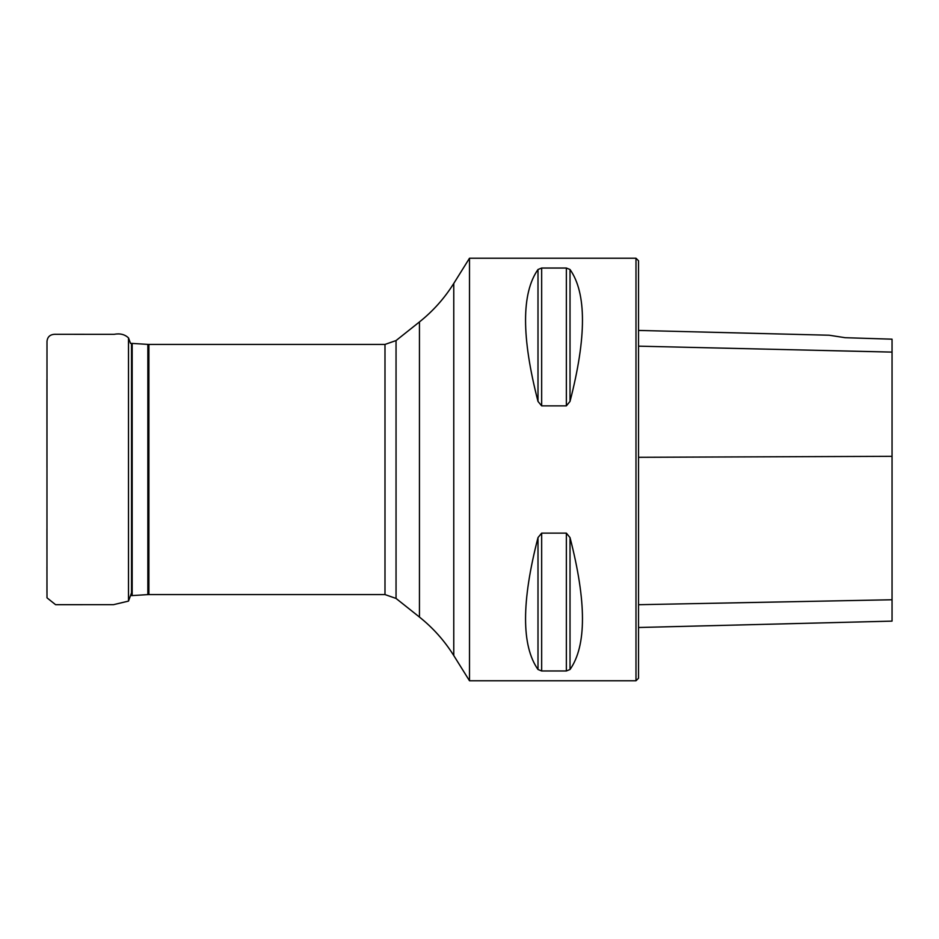 <?xml version="1.0" encoding="UTF-8"?>
<svg xmlns="http://www.w3.org/2000/svg" width="939" height="939" viewBox="0 0 939 939"><rect width="100%" height="100%" fill="white"/><g stroke="black" fill="none" stroke-linecap="round" stroke-linejoin="round"><path stroke-width="1.41" d="M469.5 469.5L469.5 680.775L635.985 680.775L635.985 258.225L469.5 258.225L469.5 469.5M541.662 405.871L538 401.423C521.403 337.124 521.403 293.144 538 269.493L541.662 268.038L566.358 268.038L570.02 269.493C586.617 293.144 586.617 337.124 570.02 401.423L566.358 405.871L541.662 405.871L541.662 268.038M566.358 533.129L570.02 537.577C586.617 601.876 586.617 645.856 570.02 669.507L566.358 670.962L541.662 670.962L538 669.507C521.403 645.856 521.403 601.876 538 537.577L541.662 533.129L566.358 533.129L566.358 670.962M845.147 337.7L829.184 335.223L845.147 337.7L829.184 335.223L845.147 337.7L892.05 339.179L892.05 352.102L638.52 346.162M635.985 258.225L638.52 260.76L638.52 678.24L635.985 680.775M638.52 627.498L892.05 621.125L892.05 352.102M396.047 598.436L419.451 617.064L419.451 321.936L396.047 340.564L396.047 598.436L384.99 594.575L384.99 344.425L148.89 344.425L148.89 594.575L147.846 594.61L147.846 344.39L132.176 343.416L132.176 595.584L131.542 595.608L131.542 343.392L130.509 343.369L128.502 337.899L128.502 601.101L131.542 592.838M469.5 258.225L453.772 283.437L453.772 655.563L469.5 680.775M892.05 456.319L638.52 457.305M892.05 599.763L638.52 604.704M570.02 401.423L570.02 269.493M566.358 405.871L566.358 268.038M538 401.423L538 269.493M538 669.507L538 537.577M541.662 670.962L541.662 533.129M570.02 669.507L570.02 537.577M384.99 594.575L148.89 594.575M147.846 594.61L132.176 595.584M148.89 344.425L147.846 344.39M131.542 343.392L132.176 343.416M396.047 340.564L384.99 344.425M453.772 655.563C444.523 640.774 433.09 627.945 419.451 617.064M453.772 283.437C444.523 298.226 433.09 311.055 419.451 321.936M829.184 335.223L638.52 330.434M46.962 592.462L46.997 341.327C47.549 336.408 50.6 334.061 56.129 334.307L114.018 334.343C119.934 333.181 124.77 334.366 128.502 337.899M46.95 528.563L46.95 549.608M46.95 566.816L46.997 597.826L55.577 604.681L113.49 604.669L128.502 601.101M46.95 379.567L46.962 467.282"/></g></svg>
